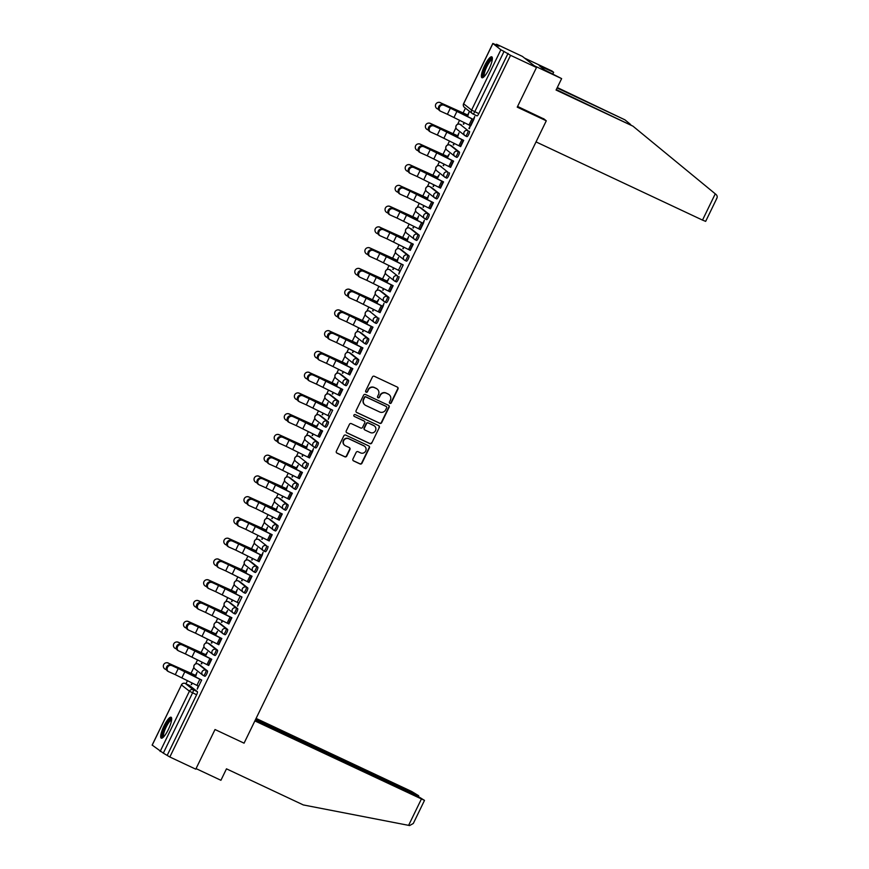 <?xml version="1.0" encoding="UTF-8"?>
<svg xmlns="http://www.w3.org/2000/svg" width="869" height="869" viewBox="0 0 869 869"><rect width="100%" height="100%" fill="white"/><g stroke="black" fill="none" stroke-linecap="round" stroke-linejoin="round"><path stroke-width="1.3" d="M389.92 403.368A1.021 0.988 128.2 0 0 391.256 402.879L397.991 388.997A1.456 1.412 128.2 0 0 397.35 387.096L374.333 376.288A1.456 1.412 128.2 0 0 372.421 376.983L365.686 390.865A1.021 0.988 128.2 0 0 366.131 392.201A1.021 0.988 128.2 0 0 367.478 391.702L368.347 389.909A4.649 4.519 128.2 0 1 374.463 387.65L376.386 388.552A4.649 4.519 128.2 0 1 378.449 394.656L377.581 396.449A1.021 0.988 128.2 0 0 378.026 397.785A1.021 0.988 128.2 0 0 379.362 397.285L380.242 395.493A4.649 4.519 128.2 0 1 386.357 393.233L388.28 394.135A4.649 4.519 128.2 0 1 390.344 400.24L389.464 402.032A1.021 0.988 128.2 0 0 389.92 403.368M389.605 403.129A1.021 0.988 128.2 0 0 390.974 402.651L397.72 388.78A1.456 1.412 128.2 0 0 397.47 387.15M365.816 391.962A1.021 0.988 128.2 0 0 367.196 391.484L368.347 389.909M377.711 397.546A1.021 0.988 128.2 0 0 379.09 397.068L380.242 395.493M197.958 663.927A2.965 0.695 115.2 0 1 198.002 663.938A2.965 0.695 115.2 0 1 198.034 663.959L205.996 670.238A2.965 0.695 115.2 0 1 205.301 673.269A2.965 0.695 115.2 0 1 203.444 675.571L204.845 676.223A2.965 0.695 -64.8 0 0 204.878 676.245A2.965 0.695 -64.8 0 0 206.735 673.942A2.965 0.695 -64.8 0 0 207.43 670.901L199.468 664.633A2.965 0.695 -64.8 0 0 199.435 664.611A2.965 0.695 -64.8 0 0 199.392 664.6M213.557 654.835L214.925 655.476A2.965 0.695 -64.8 0 0 214.958 655.498A2.965 0.695 -64.8 0 0 216.815 653.184A2.965 0.695 -64.8 0 0 217.511 650.153L209.538 643.875A2.965 0.695 -64.8 0 0 209.505 643.853A2.965 0.695 -64.8 0 0 209.472 643.842M223.637 634.077L225.006 634.718A2.965 0.695 -64.8 0 0 225.038 634.739A2.965 0.695 -64.8 0 0 226.896 632.426A2.965 0.695 -64.8 0 0 227.58 629.395L219.618 623.116A2.965 0.695 -64.8 0 0 219.585 623.106A2.965 0.695 -64.8 0 0 219.553 623.084M233.718 613.318L235.075 613.959A2.965 0.695 -64.8 0 0 235.108 613.981A2.965 0.695 -64.8 0 0 236.965 611.667A2.965 0.695 -64.8 0 0 237.661 608.637L229.698 602.369A2.965 0.695 -64.8 0 0 229.666 602.347A2.965 0.695 -64.8 0 0 229.633 602.336M243.798 592.571L245.156 593.212A2.965 0.695 -64.8 0 0 245.188 593.234A2.965 0.695 -64.8 0 0 247.046 590.92A2.965 0.695 -64.8 0 0 247.741 587.889L239.779 581.611A2.965 0.695 -64.8 0 0 239.746 581.589A2.965 0.695 -64.8 0 0 239.703 581.578M255.269 572.475L253.835 571.802A2.965 0.695 115.2 0 1 253.802 571.78A2.965 2.879 -51.8 0 1 253.259 571.444L245.297 565.176A2.965 2.879 -51.8 0 1 244.526 561.624A2.965 2.879 128.2 0 1 248.425 560.179L248.393 560.157A2.965 0.695 115.2 0 1 248.425 560.179L256.388 566.458A2.965 0.695 115.2 0 1 255.692 569.488A2.965 0.695 115.2 0 1 253.835 571.802L255.236 572.454A2.965 0.695 -64.8 0 0 255.269 572.475A2.965 0.695 -64.8 0 0 257.126 570.162A2.965 0.695 -64.8 0 0 257.821 567.131L249.859 560.853A2.965 0.695 -64.8 0 0 249.816 560.831A2.965 0.695 -64.8 0 0 249.783 560.82M259.929 540.105A2.965 0.695 -64.8 0 0 259.896 540.083A2.965 0.695 -64.8 0 0 259.864 540.073L258.462 539.41A2.965 0.695 115.2 0 1 258.495 539.432L266.468 545.699A2.965 0.695 115.2 0 1 265.773 548.73A2.965 0.695 115.2 0 1 263.915 551.044A2.965 0.695 115.2 0 1 263.883 551.022A2.965 2.879 -51.8 0 1 262.568 547.144A2.965 2.879 -51.8 0 1 266.468 545.699L258.495 539.432A2.965 2.879 128.2 0 0 254.606 540.866A2.965 2.879 -51.8 0 0 255.377 544.418L263.34 550.696A2.965 2.965 0 0 0 263.915 551.044L265.349 551.717A2.965 0.695 -64.8 0 0 267.207 549.404A2.965 0.695 -64.8 0 0 267.902 546.373M275.419 530.959L273.996 530.286A2.965 0.695 115.2 0 1 273.963 530.275A2.965 2.879 -51.8 0 1 273.42 529.938L265.447 523.659A2.965 2.879 -51.8 0 1 264.676 520.107A2.965 2.879 128.2 0 1 268.575 518.674L268.543 518.652A2.965 0.695 115.2 0 1 268.575 518.674L276.538 524.952A2.965 0.695 115.2 0 1 275.853 527.983A2.965 0.695 115.2 0 1 273.996 530.286L275.386 530.948A2.965 0.695 -64.8 0 0 275.419 530.959A2.965 0.695 -64.8 0 0 277.276 528.656A2.965 0.695 -64.8 0 0 277.971 525.626L270.009 519.347A2.965 0.695 -64.8 0 0 269.977 519.325A2.965 0.695 -64.8 0 0 269.944 519.314M284.109 509.549L285.466 510.19A2.965 0.695 -64.8 0 0 285.499 510.212A2.965 0.695 -64.8 0 0 287.357 507.898A2.965 0.695 -64.8 0 0 288.052 504.867L280.09 498.589A2.965 0.695 -64.8 0 0 280.057 498.567A2.965 0.695 -64.8 0 0 280.014 498.556M294.178 488.791L295.547 489.432A2.965 0.695 -64.8 0 0 295.579 489.453A2.965 0.695 -64.8 0 0 297.437 487.14A2.965 0.695 -64.8 0 0 298.132 484.109L290.17 477.841A2.965 0.695 -64.8 0 0 290.137 477.82A2.965 0.695 -64.8 0 0 290.094 477.809M300.239 457.083A2.965 0.695 -64.8 0 0 300.207 457.061A2.965 0.695 -64.8 0 0 300.174 457.051L298.773 456.388A2.965 0.695 115.2 0 1 298.806 456.41L306.779 462.688A2.965 0.695 115.2 0 1 306.084 465.719A2.965 0.695 115.2 0 1 304.226 468.022A2.965 0.695 115.2 0 1 304.193 468.011A2.965 2.879 -51.8 0 1 302.879 464.122A2.965 2.879 -51.8 0 1 306.779 462.688L298.806 456.41A2.965 2.879 128.2 0 0 294.917 457.844A2.965 2.879 -51.8 0 0 295.688 461.396L303.65 467.674A2.965 2.965 0 0 0 304.226 468.022L305.66 468.695A2.965 0.695 -64.8 0 0 307.517 466.392A2.965 0.695 -64.8 0 0 308.213 463.362M314.339 447.285L315.708 447.926A2.965 0.695 -64.8 0 0 315.74 447.948A2.965 0.695 -64.8 0 0 317.598 445.634A2.965 0.695 -64.8 0 0 318.282 442.603L310.32 436.325A2.965 0.695 -64.8 0 0 310.287 436.303A2.965 0.695 -64.8 0 0 310.255 436.292M324.419 426.527L325.777 427.168A2.965 0.695 -64.8 0 0 325.81 427.19A2.965 0.695 -64.8 0 0 327.667 424.876A2.965 0.695 -64.8 0 0 328.363 421.845L320.4 415.567A2.965 0.695 -64.8 0 0 320.368 415.556A2.965 0.695 -64.8 0 0 320.335 415.534M334.5 405.769L335.858 406.41A2.965 0.695 -64.8 0 0 335.89 406.431A2.965 0.695 -64.8 0 0 337.748 404.128A2.965 0.695 -64.8 0 0 338.443 401.098L330.481 394.819A2.965 0.695 -64.8 0 0 330.448 394.798A2.965 0.695 -64.8 0 0 330.405 394.787M345.971 385.684L344.537 385.01A2.965 0.695 115.2 0 1 344.504 384.989A2.965 2.879 -51.8 0 1 343.961 384.652L335.999 378.373A2.965 2.879 -51.8 0 1 335.228 374.821A2.965 2.879 128.2 0 1 339.127 373.388L339.095 373.366A2.965 0.695 115.2 0 1 339.095 373.366A2.965 0.695 115.2 0 1 339.127 373.388L347.089 379.666A2.965 0.695 115.2 0 1 346.394 382.697A2.965 0.695 115.2 0 1 344.537 385.01L345.938 385.662A2.965 0.695 -64.8 0 0 345.971 385.684A2.965 0.695 -64.8 0 0 347.828 383.37A2.965 0.695 -64.8 0 0 348.523 380.34L340.561 374.061A2.965 0.695 -64.8 0 0 340.529 374.039A2.965 0.695 -64.8 0 0 340.485 374.028M354.65 364.263L356.018 364.904A2.965 0.695 -64.8 0 0 356.051 364.926A2.965 0.695 -64.8 0 0 357.909 362.612A2.965 0.695 -64.8 0 0 358.604 359.581L350.631 353.303A2.965 0.695 -64.8 0 0 350.598 353.292A2.965 0.695 -64.8 0 0 350.565 353.27M364.73 343.505L366.088 344.146A2.965 0.695 -64.8 0 0 366.121 344.167A2.965 0.695 -64.8 0 0 367.978 341.865A2.965 0.695 -64.8 0 0 368.673 338.823L360.711 332.555A2.965 0.695 -64.8 0 0 360.678 332.534A2.965 0.695 -64.8 0 0 360.646 332.523M370.791 311.797A2.965 0.695 -64.8 0 0 370.759 311.775A2.965 0.695 -64.8 0 0 370.726 311.765L369.325 311.102A2.965 0.695 115.2 0 1 369.358 311.124L377.32 317.402A2.965 0.695 115.2 0 1 376.625 320.433A2.965 0.695 115.2 0 1 374.767 322.747A2.965 0.695 115.2 0 1 374.735 322.725A2.965 2.879 -51.8 0 1 373.42 318.836A2.965 2.879 -51.8 0 1 377.32 317.402L369.358 311.124A2.965 2.879 128.2 0 0 365.458 312.558A2.965 2.879 -51.8 0 0 366.229 316.11L374.191 322.388A2.965 2.965 0 0 0 374.767 322.747L376.201 323.42A2.965 0.695 -64.8 0 0 378.058 321.106A2.965 0.695 -64.8 0 0 378.754 318.076M380.872 291.039L379.438 290.365A2.965 0.695 115.2 0 1 379.438 290.365L387.4 296.644A2.965 0.695 115.2 0 1 386.705 299.675A2.965 0.695 115.2 0 1 384.848 301.988L386.249 302.64A2.965 0.695 -64.8 0 0 386.281 302.662A2.965 0.695 -64.8 0 0 388.139 300.348A2.965 0.695 -64.8 0 0 388.834 297.317L380.872 291.039A2.965 0.695 -64.8 0 0 380.839 291.017A2.965 0.695 -64.8 0 0 380.796 291.006M390.941 270.292A2.965 0.695 -64.8 0 0 390.909 270.27A2.965 0.695 -64.8 0 0 390.876 270.259L389.486 269.596A2.965 0.695 115.2 0 1 389.518 269.618L397.481 275.886A2.965 0.695 115.2 0 1 396.785 278.916A2.965 0.695 115.2 0 1 394.928 281.23A2.965 0.695 115.2 0 1 394.895 281.208A2.965 2.879 -51.8 0 1 393.581 277.33A2.965 2.879 -51.8 0 1 397.481 275.886L389.518 269.618A2.965 2.879 128.2 0 0 385.619 271.052A2.965 2.879 -51.8 0 0 386.39 274.604L394.352 280.883A2.965 2.965 0 0 0 394.928 281.23L396.362 281.904A2.965 0.695 -64.8 0 0 398.219 279.59A2.965 0.695 -64.8 0 0 398.914 276.559M405.041 260.494L406.41 261.135A2.965 0.695 -64.8 0 0 406.442 261.145A2.965 0.695 -64.8 0 0 408.3 258.843A2.965 0.695 -64.8 0 0 408.984 255.812L401.022 249.533A2.965 0.695 -64.8 0 0 400.989 249.512A2.965 0.695 -64.8 0 0 400.957 249.501M415.121 239.735L416.479 240.376A2.965 0.695 -64.8 0 0 416.512 240.398A2.965 0.695 -64.8 0 0 418.369 238.084A2.965 0.695 -64.8 0 0 419.064 235.054L411.102 228.775A2.965 0.695 -64.8 0 0 411.07 228.753A2.965 0.695 -64.8 0 0 411.037 228.743M425.202 218.977L426.56 219.618A2.965 0.695 -64.8 0 0 426.592 219.64A2.965 0.695 -64.8 0 0 428.45 217.326A2.965 0.695 -64.8 0 0 429.145 214.295L421.183 208.028A2.965 0.695 -64.8 0 0 421.15 208.006A2.965 0.695 -64.8 0 0 421.107 207.995M435.271 198.23L436.64 198.871A2.965 0.695 -64.8 0 0 436.672 198.882A2.965 0.695 -64.8 0 0 438.53 196.579A2.965 0.695 -64.8 0 0 439.225 193.548L431.263 187.269A2.965 0.695 -64.8 0 0 431.23 187.248A2.965 0.695 -64.8 0 0 431.187 187.237M441.333 166.511A2.965 0.695 -64.8 0 0 441.3 166.49A2.965 0.695 -64.8 0 0 441.267 166.479L439.866 165.816A2.965 0.695 115.2 0 1 439.899 165.838L447.872 172.116A2.965 0.695 115.2 0 1 447.177 175.147A2.965 0.695 115.2 0 1 445.319 177.461A2.965 0.695 115.2 0 1 445.286 177.439A2.965 2.879 -51.8 0 1 443.972 173.55A2.965 2.879 -51.8 0 1 447.872 172.116L439.899 165.838A2.965 2.879 128.2 0 0 436.01 167.282A2.965 2.879 -51.8 0 0 436.781 170.824L444.743 177.102A2.965 2.965 0 0 0 445.319 177.461L446.753 178.134A2.965 0.695 -64.8 0 0 448.61 175.82A2.965 0.695 -64.8 0 0 449.306 172.79M451.38 145.742L449.946 145.069A2.965 0.695 115.2 0 1 449.979 145.09L457.941 151.358A2.965 0.695 115.2 0 1 457.257 154.389A2.965 0.695 115.2 0 1 455.399 156.702L456.79 157.354A2.965 0.695 -64.8 0 0 456.822 157.376A2.965 0.695 -64.8 0 0 458.68 155.062A2.965 0.695 -64.8 0 0 459.375 152.032L451.413 145.764A2.965 0.695 -64.8 0 0 451.38 145.742A2.965 0.695 -64.8 0 0 451.348 145.731M461.493 125.006A2.965 0.695 -64.8 0 0 461.461 124.984A2.965 0.695 -64.8 0 0 461.428 124.973L460.027 124.31A2.965 0.695 115.2 0 1 460.059 124.332L468.022 130.611A2.965 0.695 115.2 0 1 467.326 133.641A2.965 0.695 115.2 0 1 465.469 135.944A2.965 0.695 115.2 0 1 465.436 135.922A2.965 2.879 -51.8 0 1 464.122 132.045A2.965 2.879 -51.8 0 1 468.022 130.611L460.059 124.332A2.965 2.879 128.2 0 0 456.16 125.766A2.965 2.879 -51.8 0 0 456.931 129.318L464.904 135.597A2.965 2.965 0 0 0 465.469 135.944L466.903 136.618A2.965 0.695 -64.8 0 0 468.76 134.315A2.965 0.695 -64.8 0 0 469.456 131.284M489.062 69.009A11.558 2.726 -64.8 0 0 491.778 56.822A11.558 2.726 -64.8 0 0 484.674 65.555A11.558 2.726 -64.8 0 0 481.958 77.732A11.558 2.726 -64.8 0 0 489.062 69.009M168.38 729.439A11.558 2.726 -64.8 0 0 171.095 717.251A11.558 2.726 -64.8 0 0 163.98 725.984A11.558 2.726 -64.8 0 0 161.265 738.172A11.558 2.726 -64.8 0 0 168.38 729.439M352.933 459.006A1.456 1.412 128.2 0 0 353.574 460.918L360.038 463.948A1.456 1.412 128.2 0 0 361.949 463.242L369.434 447.828A1.456 1.412 128.2 0 0 368.782 445.927L345.764 435.119A1.456 1.412 128.2 0 0 343.852 435.814L336.368 451.228A1.456 1.412 128.2 0 0 337.02 453.14L344.819 456.801A1.456 1.412 128.2 0 0 346.731 456.095L349.935 449.501A1.456 1.412 128.2 0 0 349.284 447.589L345.417 445.775A3.889 3.769 128.2 0 1 343.907 440.301A3.889 3.769 128.2 0 1 348.817 438.791L363.97 445.906A3.889 3.769 128.2 0 1 365.48 451.38A3.889 3.769 128.2 0 1 360.57 452.89L358.05 451.706A1.456 1.412 128.2 0 0 356.138 452.412L352.933 459.006M492.897 43.515L463.633 103.791L471.595 110.07L500.859 49.794L492.842 43.45L498.98 46.198L496.492 44.232L522.41 56.409L536.488 67.5L517.24 107.148L546.286 120.791L244.07 743.169L215.023 729.525L195.775 769.174L169.846 756.997L510.559 55.323L504.031 51.467L474.767 111.732A2.965 0.695 115.2 0 1 472.942 113.969A2.965 0.695 115.2 0 1 472.91 113.948A2.965 2.879 128.2 0 1 472.367 113.611A2.965 2.965 0 0 0 472.942 113.969L476.983 115.87A2.965 0.695 115.2 0 1 476.951 115.849L472.986 113.98M536.488 67.5L510.559 55.323M379.753 423.333A1.456 1.412 128.2 0 0 381.665 422.627L389.149 407.213A1.456 1.412 128.2 0 0 388.508 405.312L365.491 394.504A1.456 1.412 128.2 0 0 363.579 395.21L356.094 410.613A1.456 1.412 128.2 0 0 356.735 412.525L379.471 423.105A1.456 1.412 128.2 0 0 381.382 422.41L388.867 406.996A1.456 1.412 128.2 0 0 388.628 405.378M379.286 427.526L371.813 442.929A1.456 1.412 128.2 0 1 369.89 443.635L346.883 432.827A1.456 1.412 128.2 0 1 346.231 430.926L349.436 424.333A1.456 1.412 128.2 0 1 351.348 423.627L360.678 428.004A1.456 1.412 128.2 0 0 362.601 427.298L364.719 422.931A1.456 1.412 128.2 0 0 364.078 421.02L354.356 416.457A1.021 0.988 128.2 0 1 353.965 415.024A1.021 0.988 128.2 0 1 355.247 414.622L378.645 425.614A1.456 1.412 128.2 0 1 379.286 427.526L371.813 442.929M185.271 683.458A2.965 0.695 115.2 0 1 185.314 683.469L189.355 685.369A2.965 0.695 115.2 0 1 189.355 685.369A2.965 0.695 115.2 0 1 189.388 685.38L197.35 691.659L193.309 689.769A2.965 0.695 115.2 0 1 192.581 692.865L163.318 753.141L152.216 745.124M496.492 44.232L496.177 44.884M465.447 108.158L463.101 113.003M459.582 120.248L457.637 124.256M455.921 127.797L453.021 133.761M449.501 140.995L447.557 145.014M445.84 148.545L442.94 154.519M439.421 161.753L437.476 165.762M435.76 169.303L432.86 175.266M429.351 182.512L427.396 186.52M425.68 190.061L422.779 196.025M419.271 203.259L417.326 207.278M415.599 210.809L412.71 216.783M409.19 224.017L407.246 228.026M405.53 231.567L402.629 237.53M399.11 244.776L397.166 248.784M395.449 252.325L392.549 258.289M389.03 265.534L387.085 269.542M385.369 273.072L382.469 279.047M378.96 286.281L377.005 290.289M375.289 293.831L372.399 299.805M368.88 307.039L366.935 311.048M365.208 314.589L362.319 320.552M358.799 327.798L356.855 331.806M355.139 335.347L352.238 341.311M348.719 348.545L346.774 352.553M345.058 356.094L342.158 362.069M338.649 369.303L336.694 373.312M334.978 376.853L332.077 382.816M328.569 390.062L326.625 394.07M324.897 397.611L322.008 403.574M318.488 410.809L316.544 414.828M314.828 418.358L311.928 424.333M308.408 431.567L306.464 435.575M304.747 439.117L301.847 445.08M298.328 452.325L296.383 456.334M294.667 459.875L291.767 465.838M288.258 473.073L286.303 477.092M284.587 480.622L281.686 486.597M278.178 493.831L276.233 497.839M274.506 501.38L271.617 507.344M268.097 514.589L266.153 518.597M264.437 522.139L261.536 528.102M258.017 535.347L256.073 539.356M254.356 542.886L251.456 548.86M247.947 556.095L245.992 560.103M244.276 563.644L241.376 569.619M237.867 576.853L235.923 580.861M234.195 584.402L231.306 590.366M227.787 597.611L225.842 601.62M224.126 605.161L221.226 611.124M217.706 618.359L215.762 622.367M214.046 625.908L211.145 631.882M207.626 639.117L205.681 643.125M203.965 646.666L201.065 652.63M197.556 659.875L195.601 663.883M193.885 667.425L190.984 673.388M187.476 680.623L185.955 683.762M169.846 756.997L163.318 753.141M500.859 49.794L504.031 51.467M464.035 122.496L463.764 124.256M463.286 124.028L464.502 122.735M470.292 125.636L469.39 128.688M468.923 128.46L474.735 116.489L473.779 119.65M460.212 146.394L463.231 140.181M430.231 123.452A3.411 3.4 -104.1 0 0 427.906 123.213L428.069 123.17A3.411 3.4 75.9 0 1 430.383 123.409L437.976 127.243A11.112 0.587 25.9 0 0 445.591 130.763L457.996 136.042L457.409 137.259L459.028 132.805L457.605 135.738M453.955 143.244L453.683 145.004M453.216 144.786L454.422 143.483M450.131 167.141L453.151 160.928M447.361 158.028L449.371 153.9L447.524 156.496M443.874 164.002L443.614 165.762M443.136 165.534L444.341 164.241M440.062 187.9L443.071 181.686M437.292 178.775L439.29 174.647L437.444 177.254M433.805 184.76L433.533 186.52M433.055 186.292L434.272 184.999M429.981 208.658L432.99 202.444M427.211 199.533L428.786 195.069L427.363 198.013L399.99 185.716A3.411 3.4 -104.1 0 0 395.123 188.421A3.411 3.4 -104.1 0 0 397.024 191.832L398.132 192.386M423.724 205.518L423.453 207.267M422.975 207.05L424.191 205.747M419.901 229.416L424.344 220.259L423.388 223.42M389.909 206.474A3.411 3.4 -104.1 0 0 387.596 206.225L387.748 206.192A3.411 3.4 75.9 0 1 390.072 206.431L397.665 210.265A11.112 0.587 25.9 0 0 405.28 213.785L417.685 219.064L417.098 220.27L418.717 215.827L417.294 218.76M413.644 226.266L413.372 228.026M412.894 227.797L414.111 226.505M409.82 250.163L412.84 243.95M407.05 241.039L408.636 236.585L407.213 239.518L379.84 227.222A3.411 3.4 -104.1 0 0 374.973 229.927A3.411 3.4 -104.1 0 0 376.864 233.348L377.972 233.891M403.564 247.024L403.292 248.784M402.825 248.556L404.031 247.263M399.74 270.922L398.795 274.083L403.238 264.926M369.759 247.98A3.411 3.4 -104.1 0 0 367.446 247.741L367.598 247.698A3.411 3.4 75.9 0 1 369.912 247.947L377.504 251.782A11.112 0.587 25.9 0 0 385.119 255.29L397.535 260.581L396.948 261.786L398.556 257.343L397.133 260.276M393.483 267.782L393.222 269.531M392.745 269.314L393.961 268.01M389.67 291.68L392.679 285.466M386.901 282.555L388.899 278.428L387.053 281.024M383.414 288.53L383.142 290.289M382.664 290.072L383.881 288.769M379.59 312.427L384.033 303.281L383.077 306.442M376.82 303.314L378.819 299.186L376.972 301.782M373.333 309.288L373.062 311.048M372.584 310.82L373.8 309.527M369.51 333.185L372.529 326.972M366.74 324.061L368.749 319.933L366.903 322.54M363.253 330.046L362.981 331.795M362.514 331.578L363.72 330.274M359.429 353.944L362.449 347.73M356.659 344.819L358.245 340.355L356.822 343.288L329.449 331.002A3.411 3.4 -104.1 0 0 324.582 333.707A3.411 3.4 -104.1 0 0 326.472 337.118L327.58 337.661M353.172 350.794L352.901 352.553M352.434 352.336L353.64 351.033M349.349 374.691L352.369 368.478M319.368 351.76A3.411 3.4 -104.1 0 0 317.055 351.51L317.207 351.478A3.411 3.4 75.9 0 1 319.52 351.717L327.113 355.551A11.112 0.587 25.9 0 0 334.728 359.071L347.144 364.35L346.557 365.556L348.165 361.113L346.742 364.046M343.103 371.552L342.831 373.312M342.353 373.083L343.57 371.791M339.279 395.449L342.288 389.236M336.509 386.325L338.084 381.871L336.661 384.804L309.288 372.508A3.411 3.4 -104.1 0 0 304.422 375.212A3.411 3.4 -104.1 0 0 306.322 378.634L307.43 379.177M333.023 392.31L332.751 394.07M332.273 393.842L333.49 392.549M329.199 416.208L328.243 419.369L332.686 410.211M299.208 393.266A3.411 3.4 -104.1 0 0 296.894 393.027L297.046 392.984A3.411 3.4 75.9 0 1 299.37 393.222L306.963 397.057A11.112 0.587 25.9 0 0 314.578 400.576L326.983 405.856L326.396 407.072L328.015 402.619L326.581 405.551M322.942 413.057L322.671 414.817M322.193 414.6L323.409 413.296M319.119 436.955L322.138 430.742M316.349 427.841L318.358 423.714L316.512 426.31M312.862 433.816L312.59 435.575M312.123 435.347L313.329 434.055M309.038 457.713L313.481 448.567L312.536 451.728M279.058 434.772A3.411 3.4 -104.1 0 0 276.744 434.533L276.896 434.489A3.411 3.4 75.9 0 1 279.21 434.739L286.803 438.573A11.112 0.587 25.9 0 0 294.417 442.082L306.833 447.372L306.246 448.578L307.854 444.135L306.431 447.068M302.781 454.574L302.521 456.334M302.043 456.106L303.259 454.813M298.969 478.471L301.977 472.258M296.199 469.347L298.197 465.219L296.351 467.826M292.712 475.321L292.44 477.081M291.962 476.864L293.179 475.56M288.888 499.219L291.908 493.016M286.118 490.105L287.704 485.641L286.27 488.574L258.897 476.288A3.411 3.4 -104.1 0 0 254.041 478.993A3.411 3.4 -104.1 0 0 255.931 482.404L257.039 482.947M282.631 496.08L282.36 497.839M281.882 497.611L283.098 496.318M278.808 519.977L281.828 513.764M248.827 497.035A3.411 3.4 -104.1 0 0 246.503 496.796L246.655 496.753A3.411 3.4 75.9 0 1 248.979 497.003L256.572 500.837A11.112 0.587 25.9 0 0 264.187 504.346L276.592 509.636L276.005 510.842L277.624 506.399L276.201 509.332M272.551 516.838L272.279 518.597M271.801 518.369L273.018 517.077M268.727 540.735L271.747 534.522M265.957 531.611L267.543 527.146L266.12 530.09L238.747 517.794A3.411 3.4 -104.1 0 0 233.88 520.498A3.411 3.4 -104.1 0 0 235.771 523.92L236.879 524.463M262.471 537.596L262.199 539.345M261.732 539.128L262.938 537.824M258.647 561.493L263.09 552.336L262.145 555.497M228.666 538.552A3.411 3.4 -104.1 0 0 226.353 538.302L226.505 538.269A3.411 3.4 75.9 0 1 228.819 538.508L236.411 542.343A11.112 0.587 25.9 0 0 244.026 545.862L256.442 551.142L255.855 552.347L257.463 547.904L256.04 550.837M252.39 558.343L252.129 560.103M251.652 559.875L252.868 558.582M248.577 582.241L251.586 576.028M245.808 573.116L247.383 568.663L245.96 571.596L218.586 559.299A3.411 3.4 -104.1 0 0 213.72 562.004A3.411 3.4 -104.1 0 0 215.621 565.426L216.729 565.969M242.321 579.102L242.049 580.861M241.571 580.633L242.788 579.341M238.497 602.999L237.541 606.16L241.984 597.014M208.506 580.058A3.411 3.4 -104.1 0 0 206.192 579.819L206.344 579.775A3.411 3.4 75.9 0 1 208.669 580.025L216.262 583.859A11.112 0.587 25.9 0 0 223.876 587.368L236.281 592.658L235.695 593.864L237.313 589.421L235.879 592.354M232.24 599.86L231.969 601.609M231.491 601.391L232.707 600.088M228.417 623.757L231.436 617.544M225.647 614.633L227.656 610.505L225.81 613.101M222.16 620.607L221.888 622.367M221.421 622.15L222.627 620.846M218.336 644.505L221.356 638.291M215.566 635.391L217.576 631.263L215.729 633.859M212.079 641.365L211.819 643.125M211.341 642.897L212.557 641.604M208.267 665.263L211.276 659.05M205.497 656.138L207.495 652.011L205.649 654.618M202.01 662.124L201.738 663.873M201.26 663.655L202.477 662.363M198.186 686.021L197.23 689.182L201.673 680.025M195.416 676.897L196.991 672.432L195.568 675.365L168.195 663.08A3.411 3.4 -104.1 0 0 163.339 665.784A3.411 3.4 -104.1 0 0 165.229 669.195L166.337 669.738M546.286 120.791L543.559 118.64M467.522 116.511L469.108 112.058L467.674 114.99L440.301 102.694A3.411 3.4 -104.1 0 0 435.445 105.399A3.411 3.4 -104.1 0 0 437.335 108.821L438.443 109.364M191.93 682.871L191.658 684.631M191.18 684.414L192.397 683.11M263.948 551.055L265.317 551.696A2.965 0.695 -64.8 0 0 265.349 551.717M304.259 468.043L305.627 468.673A2.965 0.695 -64.8 0 0 305.66 468.695M374.811 322.757L376.168 323.398A2.965 0.695 -64.8 0 0 376.201 323.42M394.961 281.241L396.329 281.882A2.965 0.695 -64.8 0 0 396.362 281.904M445.352 177.472L446.72 178.112A2.965 0.695 -64.8 0 0 446.753 178.134M465.512 135.955L466.87 136.596A2.965 0.695 -64.8 0 0 466.903 136.618M167.359 755.031L196.622 694.765A2.965 0.695 -64.8 0 0 197.35 691.659M508.072 53.357L478.808 113.633A2.965 0.695 115.2 0 1 476.983 115.87M388.986 394.559A4.649 4.519 128.2 0 0 387.998 393.918L388.28 394.135M379.959 395.276A4.649 4.519 128.2 0 1 386.075 393.016L387.998 393.918M377.092 388.964A4.649 4.519 128.2 0 0 376.103 388.334L376.386 388.552M368.065 389.681A4.649 4.519 128.2 0 1 374.191 387.433L376.103 388.334M356.344 412.243A1.456 1.412 128.2 0 0 356.453 412.297L379.471 423.105M386.662 407.811A1.021 0.988 128.2 0 0 386.216 406.475L366.012 396.992A1.021 0.988 128.2 0 0 364.665 397.481L363.753 399.382A4.649 4.519 128.2 0 0 365.816 405.475L379.623 411.96A4.649 4.519 128.2 0 0 385.738 409.712L386.662 407.811M364.828 404.835A4.649 4.519 128.2 0 1 363.47 399.153L364.383 397.263A1.021 0.988 128.2 0 1 365.73 396.764L385.934 406.257M346.481 432.545A1.456 1.412 128.2 0 0 346.601 432.61L369.618 443.418A1.456 1.412 128.2 0 0 371.53 442.712M364.198 421.085A1.456 1.412 128.2 0 0 363.796 420.802L354.356 416.457M370.368 432.556A3.889 3.769 128.2 0 0 374.474 426.006A3.889 3.769 128.2 0 0 373.757 425.571L368.423 423.062A1.456 1.412 128.2 0 0 366.512 423.768L364.383 428.145A1.456 1.412 128.2 0 0 365.034 430.046L370.368 432.556M374.333 425.897A3.889 3.769 128.2 0 0 373.485 425.343L373.757 425.571M364.632 429.764A1.456 1.412 128.2 0 1 364.1 427.917L366.229 423.551A1.456 1.412 128.2 0 1 368.141 422.845L373.485 425.343M379.003 427.298A1.456 1.412 128.2 0 0 378.765 425.68M364.535 446.242A3.889 3.769 128.2 0 0 363.687 445.688L363.97 445.906M344.569 445.221A3.889 3.769 128.2 0 1 348.534 438.563L363.687 445.688M336.618 452.847A1.456 1.412 128.2 0 0 336.737 452.912L344.537 456.573A1.456 1.412 128.2 0 0 346.449 455.877L349.653 449.273A1.456 1.412 128.2 0 0 349.403 447.654M353.172 460.624A1.456 1.412 128.2 0 0 353.292 460.689L359.755 463.72A1.456 1.412 128.2 0 0 361.667 463.014L369.151 447.611A1.456 1.412 128.2 0 0 368.901 445.993M437.987 102.455L438.139 102.412A3.411 3.4 75.9 0 1 440.464 102.661M440.301 102.694L448.056 106.496A11.112 0.587 25.9 0 0 455.671 110.005L468.109 115.305M443.592 105.127A3.411 2.922 121 0 0 440.616 111.243L447.394 114.273L450.359 108.158L442.734 104.617L449.512 107.637A11.112 0.587 -154.1 0 1 457.496 111.449L473.344 119.433M439.768 110.732A3.411 2.922 -59 0 1 442.734 104.617M473.735 119.737L450.359 108.158M470.77 125.864L447.394 114.273M427.906 123.213A3.411 3.4 -104.1 0 0 427.255 129.568L428.363 130.111M458.072 135.966L430.383 123.409M417.837 143.961L417.989 143.928A3.411 3.4 75.9 0 1 420.303 144.167L420.151 144.211A3.411 3.4 -104.1 0 0 415.284 146.915A3.411 3.4 -104.1 0 0 417.174 150.326L418.282 150.869M420.151 144.211L427.896 148.002A11.112 0.587 25.9 0 0 435.51 151.521L447.948 156.811M448.002 156.724L420.303 144.167M716.871 198.273L705.661 221.367L702.51 220.096L715.263 193.83L716.056 194.493C717.479 195.862 717.577 197.404 716.328 199.11M556.29 89.616L632.936 126.146L556.073 90.05L561.635 78.612L534.272 65.762L524.626 58.147L551.978 70.997L553.64 72.312L539.236 65.686L544.667 69.965L561.635 78.612M715.263 193.83L632.936 126.146M552.847 73.952L553.64 72.312M557.29 87.552L624.941 119.846L557.083 87.975M630.666 124.549L624.941 119.846M536.032 141.908L702.51 220.096M517.576 106.442L544.081 119.053M542.712 68.423L543.147 67.521M254.878 720.912L424.506 800.382L417.533 796.091L255.367 719.923M424.506 800.382L413.296 823.475L409.625 825.55L303.335 804.944L226.472 768.837L220.922 780.286L196.046 768.598M415.284 795.026L415.534 794.516L418.597 795.678L411.7 791.496L256.094 718.413M415.534 794.516L255.616 719.402M483.892 76.874A9.993 2.357 115.2 0 1 483.555 76.754A9.993 2.357 115.2 0 1 486.01 66.272A9.993 2.357 115.2 0 1 492.267 58.788A9.993 2.357 115.2 0 1 492.354 58.864M492.212 57.354A11.482 2.705 -64.8 0 0 485.456 66.62A11.482 2.705 -64.8 0 0 482.643 77.732M492.278 59.646A9.255 2.183 -64.8 0 0 486.586 67.141A9.255 2.183 -64.8 0 0 484.446 76.309M163.209 737.303A9.993 2.357 115.2 0 1 162.861 737.184A9.993 2.357 115.2 0 1 165.327 726.701A9.993 2.357 115.2 0 1 171.584 719.217A9.993 2.357 115.2 0 1 171.66 719.293M171.519 717.783A11.482 2.705 -64.8 0 0 164.773 727.049A11.482 2.705 -64.8 0 0 161.96 738.161M171.584 720.075A9.255 2.183 -64.8 0 0 165.892 727.581A9.255 2.183 -64.8 0 0 163.752 736.749M433.512 125.886A3.411 2.922 121 0 0 430.546 132.001L437.313 135.032L440.29 128.905L432.664 125.375L439.432 128.395A11.112 0.587 -154.1 0 1 447.426 132.207L463.709 140.398M429.688 131.491A3.411 2.922 -59 0 1 432.664 125.375M463.655 140.496L440.29 128.905M463.622 140.485L460.657 146.6L437.313 135.032M423.431 146.633A3.411 2.922 121 0 0 420.466 152.759L427.233 155.779L430.209 149.664L422.584 146.122L429.351 149.153A11.112 0.587 -154.1 0 1 437.346 152.966L453.629 161.156M419.608 152.249A3.411 2.922 -59 0 1 422.584 146.122M450.609 167.369L453.553 161.232L430.209 149.664M450.577 167.359L427.233 155.779M407.757 164.719L407.909 164.675A3.411 3.4 75.9 0 1 410.222 164.925L410.07 164.958A3.411 3.4 -104.1 0 0 405.204 167.663A3.411 3.4 -104.1 0 0 407.094 171.084L408.213 171.627M410.07 164.958L417.815 168.76A11.112 0.587 25.9 0 0 425.43 172.268L437.878 177.569L437.259 178.764M437.922 177.472L410.222 164.925M397.676 185.477L397.828 185.434A3.411 3.4 75.9 0 1 400.142 185.684M399.99 185.716L407.746 189.507A11.112 0.587 25.9 0 0 415.349 193.027L427.798 198.328M387.596 206.225A3.411 3.4 -104.1 0 0 386.944 212.59L388.052 213.133M417.761 218.988L390.072 206.431M413.362 167.391A3.411 2.922 121 0 0 410.385 173.507L417.163 176.537L420.129 170.422L412.503 166.881L419.282 169.911A11.112 0.587 -154.1 0 1 427.266 173.713L443.548 181.914M409.538 172.996A3.411 2.922 -59 0 1 412.503 166.881M443.505 182.001L420.129 170.422M440.529 188.128L417.163 176.537M403.281 188.149A3.411 2.922 121 0 0 400.305 194.265L407.083 197.296L410.049 191.169L402.423 187.639L409.201 190.659A11.112 0.587 -154.1 0 1 417.185 194.471L433.468 202.662M399.458 193.754A3.411 2.922 -59 0 1 402.423 187.639M407.083 197.296L430.427 208.864L433.392 202.749L410.049 191.169M393.201 208.897A3.411 2.922 121 0 0 390.224 215.023L397.003 218.043L399.979 211.927L392.353 208.386L399.121 211.417A11.112 0.587 -154.1 0 1 407.116 215.23L422.953 223.214M389.377 214.513A3.411 2.922 -59 0 1 392.353 208.386M423.344 223.518L399.979 211.927M420.379 229.633L397.003 218.043M377.515 226.983L377.678 226.939A3.411 3.4 75.9 0 1 379.992 227.189M379.84 227.222L387.585 231.024A11.112 0.587 25.9 0 0 395.199 234.532L407.637 239.833L407.018 241.028M383.12 229.655A3.411 2.922 121 0 0 380.155 235.781L386.922 238.801L389.899 232.686L382.273 229.144L389.04 232.175A11.112 0.587 -154.1 0 1 397.035 235.988L413.318 244.178M379.297 235.26A3.411 2.922 -59 0 1 382.273 229.144M413.264 244.276L389.899 232.686M413.242 244.254L410.266 250.381L386.922 238.801M367.446 247.741A3.411 3.4 -104.1 0 0 366.783 254.106L367.902 254.65M397.611 260.494L369.912 247.947M373.051 250.413A3.411 2.922 121 0 0 370.075 256.529L376.842 259.559L379.818 253.433L372.193 249.903L378.971 252.922A11.112 0.587 -154.1 0 1 386.955 256.735L402.792 264.719M369.216 256.018A3.411 2.922 -59 0 1 372.193 249.903M403.194 265.023L379.818 253.433M400.218 271.15L376.842 259.559M357.365 268.488L357.517 268.456A3.411 3.4 75.9 0 1 359.831 268.695L359.679 268.738A3.411 3.4 -104.1 0 0 354.813 271.443A3.411 3.4 -104.1 0 0 356.714 274.854L357.822 275.397M359.679 268.738L367.435 272.529A11.112 0.587 25.9 0 0 375.039 276.049L387.455 281.328L386.868 282.534M387.531 281.252L359.831 268.695M362.97 271.171A3.411 2.922 121 0 0 359.994 277.287L366.772 280.307L369.738 274.191L362.112 270.65L368.891 273.681A11.112 0.587 -154.1 0 1 376.874 277.493L393.157 285.684M359.147 276.776A3.411 2.922 -59 0 1 362.112 270.65M393.114 285.782L369.738 274.191M393.081 285.771L390.105 291.886L366.772 280.307M347.285 289.247L347.437 289.214A3.411 3.4 75.9 0 1 349.762 289.453L349.599 289.496A3.411 3.4 -104.1 0 0 344.743 292.19A3.411 3.4 -104.1 0 0 346.633 295.612L347.741 296.155M349.599 289.496L357.355 293.287A11.112 0.587 25.9 0 0 364.969 296.807L377.407 302.097M377.45 302.01L349.762 289.453M352.89 291.919A3.411 2.922 121 0 0 349.914 298.045L356.692 301.065L359.657 294.949L352.032 291.408L358.81 294.439A11.112 0.587 -154.1 0 1 366.794 298.252L382.632 306.236M349.066 297.535A3.411 2.922 -59 0 1 352.032 291.408M380.068 312.655L383.001 306.518L359.657 294.949M380.035 312.644L356.692 301.065M337.205 310.005L337.368 309.961A3.411 3.4 75.9 0 1 339.681 310.211L339.529 310.244A3.411 3.4 -104.1 0 0 334.663 312.949A3.411 3.4 -104.1 0 0 336.553 316.37L337.661 316.913M339.529 310.244L347.274 314.046A11.112 0.587 25.9 0 0 354.889 317.554L367.326 322.855L366.707 324.05M367.37 322.757L339.681 310.211M342.81 312.677A3.411 2.922 121 0 0 339.844 318.793L346.612 321.823L349.588 315.697L341.962 312.167L348.73 315.186A11.112 0.587 -154.1 0 1 356.724 318.999L373.007 327.2M338.986 318.282A3.411 2.922 -59 0 1 341.962 312.167M372.953 327.287L349.588 315.697M369.988 333.414L346.612 321.823M327.135 330.752L327.287 330.72A3.411 3.4 75.9 0 1 329.601 330.959M329.449 331.002L337.194 334.793A11.112 0.587 25.9 0 0 344.808 338.313L357.246 343.613M332.729 333.435A3.411 2.922 121 0 0 329.764 339.551L336.531 342.582L339.507 336.455L331.882 332.914L338.649 335.945A11.112 0.587 -154.1 0 1 346.644 339.757L362.927 347.948M328.906 339.04A3.411 2.922 -59 0 1 331.882 332.914M359.907 354.161L362.851 348.034L339.507 336.455M359.875 354.15L336.531 342.582M317.055 351.51A3.411 3.4 -104.1 0 0 316.392 357.876L317.511 358.419M347.22 364.274L319.52 351.717M322.66 354.183A3.411 2.922 121 0 0 319.683 360.309L326.462 363.329L329.427 357.213L321.802 353.672L328.58 356.703A11.112 0.587 -154.1 0 1 336.564 360.516L352.847 368.706M318.836 359.799A3.411 2.922 -59 0 1 321.802 353.672M352.803 368.804L329.427 357.213M349.827 374.919L326.462 363.329M306.974 372.269L307.126 372.225A3.411 3.4 75.9 0 1 309.44 372.475M309.288 372.508L317.044 376.31A11.112 0.587 25.9 0 0 324.648 379.818L337.096 385.119M312.579 374.941A3.411 2.922 121 0 0 309.603 381.056L316.381 384.087L319.347 377.972L311.721 374.43L318.499 377.45A11.112 0.587 -154.1 0 1 326.483 381.263L342.766 389.464M308.756 380.546A3.411 2.922 -59 0 1 311.721 374.43M316.381 384.087L339.714 395.656L342.69 389.54L319.347 377.972M296.894 393.027A3.411 3.4 -104.1 0 0 296.242 399.382L297.35 399.925M327.059 405.78L299.37 393.222M302.499 395.699A3.411 2.922 121 0 0 299.523 401.815L306.301 404.845L309.277 398.719L301.652 395.189L308.419 398.208A11.112 0.587 -154.1 0 1 316.414 402.021L332.251 410.005M298.675 401.304A3.411 2.922 -59 0 1 301.652 395.189M332.642 410.309L309.277 398.719M329.677 416.425L306.301 404.845M286.813 413.774L286.976 413.742A3.411 3.4 75.9 0 1 289.29 413.981L289.138 414.024A3.411 3.4 -104.1 0 0 284.272 416.729A3.411 3.4 -104.1 0 0 286.162 420.14L287.27 420.683M289.138 414.024L296.883 417.815A11.112 0.587 25.9 0 0 304.498 421.335L316.935 426.625L316.316 427.82M316.979 426.538L289.29 413.981M292.418 416.447A3.411 2.922 121 0 0 289.453 422.573L296.22 425.593L299.197 419.477L291.571 415.936L298.339 418.967A11.112 0.587 -154.1 0 1 306.333 422.779L322.616 430.97M288.595 422.062A3.411 2.922 -59 0 1 291.571 415.936M322.562 431.067L299.197 419.477M322.529 431.046L319.564 437.172L296.22 425.593M276.744 434.533A3.411 3.4 -104.1 0 0 276.081 440.898L277.189 441.441M306.909 447.285L279.21 434.739M282.338 437.205A3.411 2.922 121 0 0 279.373 443.32L286.14 446.351L289.116 440.235L281.491 436.694L288.258 439.714A11.112 0.587 -154.1 0 1 296.253 443.527L312.09 451.522M278.514 442.81A3.411 2.922 -59 0 1 281.491 436.694M312.492 451.815L289.116 440.235M309.516 457.941L286.14 446.351M266.664 455.291L266.816 455.247A3.411 3.4 75.9 0 1 269.129 455.486L268.977 455.53A3.411 3.4 -104.1 0 0 264.111 458.235A3.411 3.4 -104.1 0 0 266.001 461.645L267.12 462.199M268.977 455.53L276.733 459.321A11.112 0.587 25.9 0 0 284.337 462.84L296.753 468.119L296.166 469.336M296.829 468.043L269.129 455.486M272.269 457.963A3.411 2.922 121 0 0 269.292 464.079L276.07 467.109L279.036 460.983L271.41 457.452L278.189 460.472A11.112 0.587 -154.1 0 1 286.173 464.285L302.455 472.475M268.445 463.568A3.411 2.922 -59 0 1 271.41 457.452M302.412 472.573L279.036 460.983M299.436 478.7L276.07 467.109M256.583 476.038L256.735 476.006A3.411 3.4 75.9 0 1 259.049 476.245M258.897 476.288L266.653 480.079A11.112 0.587 25.9 0 0 274.256 483.598L286.705 488.899M262.188 478.71A3.411 2.922 121 0 0 259.212 484.837L265.99 487.857L268.955 481.741L261.33 478.2L268.108 481.23A11.112 0.587 -154.1 0 1 276.092 485.043L292.375 493.234M258.365 484.326A3.411 2.922 -59 0 1 261.33 478.2M289.355 499.447L292.299 493.31L268.955 481.741M289.334 499.436L265.99 487.857M246.503 496.796A3.411 3.4 -104.1 0 0 245.851 503.162L246.959 503.705M276.668 509.549L248.979 497.003M252.108 499.469A3.411 2.922 121 0 0 249.142 505.595L255.91 508.615L258.886 502.499L251.26 498.958L258.028 501.989A11.112 0.587 -154.1 0 1 266.023 505.801L282.306 513.992M248.284 505.074A3.411 2.922 -59 0 1 251.26 498.958M282.251 514.079L258.886 502.499M282.219 514.068L279.253 520.194L255.91 508.615M236.433 517.555L236.585 517.511A3.411 3.4 75.9 0 1 238.899 517.761M238.747 517.794L246.492 521.596A11.112 0.587 25.9 0 0 254.106 525.104L266.544 530.405M242.027 520.227A3.411 2.922 121 0 0 239.062 526.342L245.829 529.373L248.806 523.247L241.18 519.716L247.947 522.736A11.112 0.587 -154.1 0 1 255.942 526.549L272.225 534.739M238.204 525.832A3.411 2.922 -59 0 1 241.18 519.716M269.205 540.963L272.149 534.826L248.806 523.247M269.173 540.942L245.829 529.373M226.353 538.302A3.411 3.4 -104.1 0 0 225.69 544.667L226.809 545.211M256.518 551.065L228.819 538.508M231.958 540.974A3.411 2.922 121 0 0 228.982 547.101L235.76 550.12L238.725 544.005L231.1 540.464L237.878 543.494A11.112 0.587 -154.1 0 1 245.862 547.307L261.699 555.291M228.123 546.59A3.411 2.922 -59 0 1 231.1 540.464M262.101 555.595L238.725 544.005M259.125 561.711L235.76 550.12M216.272 559.06L216.424 559.017A3.411 3.4 75.9 0 1 218.738 559.267M218.586 559.299L226.342 563.101A11.112 0.587 25.9 0 0 233.946 566.621L246.394 571.911M221.877 561.732A3.411 2.922 121 0 0 218.901 567.859L225.679 570.879L228.645 564.763L221.019 561.222L227.797 564.253A11.112 0.587 -154.1 0 1 235.781 568.065L252.064 576.256M218.054 567.338A3.411 2.922 -59 0 1 221.019 561.222M252.021 576.353L228.645 564.763M251.988 576.332L249.012 582.458L225.679 570.879M206.192 579.819A3.411 3.4 -104.1 0 0 205.54 586.184L206.648 586.727M236.357 592.571L208.669 580.025M211.797 582.491A3.411 2.922 121 0 0 208.821 588.606L215.599 591.637L218.575 585.51L210.939 581.98L217.717 585A11.112 0.587 -154.1 0 1 225.701 588.813L241.549 596.797M207.973 588.096A3.411 2.922 -59 0 1 210.939 581.98M241.94 597.101L218.575 585.51M238.975 603.227L215.599 591.637M196.112 600.566L196.275 600.533A3.411 3.4 75.9 0 1 198.588 600.772L198.436 600.816A3.411 3.4 -104.1 0 0 193.57 603.52A3.411 3.4 -104.1 0 0 195.46 606.931L196.568 607.474M198.436 600.816L206.181 604.607A11.112 0.587 25.9 0 0 213.796 608.126L226.201 613.405L225.614 614.611M226.277 613.329L198.588 600.772M201.717 603.249A3.411 2.922 121 0 0 198.751 609.365L205.518 612.395L208.495 606.269L200.869 602.728L207.637 605.758A11.112 0.587 -154.1 0 1 215.631 609.571L231.914 617.761M197.893 608.854A3.411 2.922 -59 0 1 200.869 602.728M231.86 617.859L208.495 606.269M228.895 623.975L205.518 612.395M186.042 621.324L186.194 621.292A3.411 3.4 75.9 0 1 188.508 621.531L188.356 621.574A3.411 3.4 -104.1 0 0 183.489 624.279A3.411 3.4 -104.1 0 0 185.379 627.69L186.487 628.233M188.356 621.574L196.101 625.365A11.112 0.587 25.9 0 0 203.715 628.884L216.153 634.174M216.207 634.088L188.508 621.531M191.636 623.996A3.411 2.922 121 0 0 188.671 630.123L195.438 633.143L198.414 627.027L190.789 623.486L197.556 626.516A11.112 0.587 -154.1 0 1 205.551 630.329L221.834 638.519M187.813 629.612A3.411 2.922 -59 0 1 190.789 623.486M221.791 638.617L198.414 627.027M218.814 644.733L195.438 633.143M175.962 642.082L176.114 642.039A3.411 3.4 75.9 0 1 178.427 642.289L178.275 642.321A3.411 3.4 -104.1 0 0 173.409 645.026A3.411 3.4 -104.1 0 0 175.299 648.448L176.418 648.991M178.275 642.321L186.02 646.123A11.112 0.587 25.9 0 0 193.635 649.632L206.083 654.933M206.127 654.835L178.427 642.289M181.567 644.755A3.411 2.922 121 0 0 178.59 650.87L185.369 653.901L188.334 647.774L180.709 644.244L187.487 647.264A11.112 0.587 -154.1 0 1 195.471 651.077L211.754 659.278M177.743 650.36A3.411 2.922 -59 0 1 180.709 644.244M211.71 659.365L188.334 647.774M211.678 659.354L208.701 665.469L185.369 653.901M165.881 662.83L166.033 662.797A3.411 3.4 75.9 0 1 168.347 663.036M168.195 663.08L175.951 666.871A11.112 0.587 25.9 0 0 183.555 670.39L196.003 675.691M171.486 665.513A3.411 2.922 121 0 0 168.51 671.628L175.288 674.659L178.254 668.533L170.628 665.002L177.406 668.022A11.112 0.587 -154.1 0 1 185.39 671.835L201.228 679.819M167.663 671.118A3.411 2.922 -59 0 1 170.628 665.002M198.653 686.238L201.597 680.112L178.254 668.533M198.632 686.228L175.288 674.659M199.468 664.633L198.034 663.959A2.965 2.879 128.2 0 0 194.135 665.393A2.965 2.879 -51.8 0 0 194.906 668.945L202.868 675.224A2.965 2.879 -51.8 0 1 205.996 670.238L207.43 670.901M209.505 643.853L208.071 643.179A2.965 0.695 115.2 0 1 208.104 643.201L216.077 649.48A2.965 0.695 115.2 0 1 215.382 652.51A2.965 0.695 115.2 0 1 213.524 654.824A2.965 0.695 115.2 0 1 213.492 654.802A2.965 2.879 -51.8 0 1 212.177 650.914A2.965 2.879 -51.8 0 1 216.077 649.48L217.511 650.153M209.538 643.875L208.104 643.201A2.965 2.879 128.2 0 0 204.215 644.635A2.965 2.879 -51.8 0 0 204.986 648.187L212.948 654.466A2.965 2.965 0 0 0 213.524 654.824L214.958 655.498M218.108 622.41A2.965 0.695 115.2 0 1 218.152 622.432A2.965 0.695 115.2 0 1 218.184 622.443L226.146 628.721A2.965 0.695 115.2 0 1 225.462 631.752A2.965 0.695 115.2 0 1 223.605 634.066A2.965 0.695 115.2 0 1 223.572 634.044A2.965 2.879 -51.8 0 1 222.258 630.155A2.965 2.879 -51.8 0 1 226.146 628.721L227.58 629.395M219.618 623.116L218.184 622.443A2.965 2.879 128.2 0 0 214.285 623.888A2.965 2.879 -51.8 0 0 215.067 627.44L223.029 633.707A2.965 2.965 0 0 0 223.605 634.066L225.038 634.739M229.666 602.347L228.232 601.674A2.965 0.695 115.2 0 1 228.265 601.696L236.227 607.963A2.965 0.695 115.2 0 1 235.532 611.005A2.965 0.695 115.2 0 1 233.674 613.308A2.965 0.695 115.2 0 1 233.642 613.286A2.965 2.879 -51.8 0 1 232.327 609.408A2.965 2.879 -51.8 0 1 236.227 607.963L237.661 608.637M229.698 602.369L228.265 601.696A2.965 2.879 128.2 0 0 224.365 603.129A2.965 2.879 -51.8 0 0 225.136 606.681L233.109 612.96A2.965 2.965 0 0 0 233.674 613.308L235.108 613.981M238.269 580.905A2.965 0.695 115.2 0 1 238.312 580.916A2.965 0.695 115.2 0 1 238.345 580.937L246.307 587.216A2.965 0.695 115.2 0 1 245.612 590.247A2.965 0.695 115.2 0 1 243.754 592.56A2.965 0.695 115.2 0 1 243.722 592.539A2.965 2.879 -51.8 0 1 242.408 588.65A2.965 2.879 -51.8 0 1 246.307 587.216L247.741 587.889M239.779 581.611L238.345 580.937A2.965 2.879 128.2 0 0 234.445 582.371A2.965 2.879 -51.8 0 0 235.217 585.923L243.179 592.202A2.965 2.965 0 0 0 243.754 592.56L245.188 593.234M280.057 498.567L278.623 497.894A2.965 0.695 115.2 0 1 278.656 497.915L286.618 504.194A2.965 0.695 115.2 0 1 285.923 507.224A2.965 0.695 115.2 0 1 284.065 509.538A2.965 0.695 115.2 0 1 284.033 509.516A2.965 2.879 -51.8 0 1 282.718 505.628A2.965 2.879 -51.8 0 1 286.618 504.194L288.052 504.867M280.09 498.589L278.656 497.915A2.965 2.879 128.2 0 0 274.756 499.36A2.965 2.879 -51.8 0 0 275.527 502.901L283.49 509.18A2.965 2.965 0 0 0 284.065 509.538L285.499 510.212M290.137 477.82L288.704 477.146A2.965 0.695 115.2 0 1 288.736 477.168L296.698 483.436A2.965 0.695 115.2 0 1 296.003 486.466A2.965 0.695 115.2 0 1 294.146 488.78A2.965 0.695 115.2 0 1 294.113 488.758A2.965 2.879 -51.8 0 1 292.799 484.88A2.965 2.879 -51.8 0 1 296.698 483.436L298.132 484.109M290.17 477.841L288.736 477.168A2.965 2.879 128.2 0 0 284.836 478.602A2.965 2.879 -51.8 0 0 285.608 482.154L293.57 488.421A2.965 2.965 0 0 0 294.146 488.78L295.579 489.453M308.81 435.619A2.965 0.695 115.2 0 1 308.853 435.63A2.965 0.695 115.2 0 1 308.886 435.651L316.859 441.93A2.965 0.695 115.2 0 1 316.164 444.961A2.965 0.695 115.2 0 1 314.306 447.274A2.965 0.695 115.2 0 1 314.274 447.253A2.965 2.879 -51.8 0 1 312.959 443.364A2.965 2.879 -51.8 0 1 316.859 441.93L318.282 442.603M310.32 436.325L308.886 435.651A2.965 2.879 128.2 0 0 304.986 437.096A2.965 2.879 -51.8 0 0 305.769 440.637L313.731 446.916A2.965 2.965 0 0 0 314.306 447.274L315.74 447.948M325.81 427.19L324.376 426.516A2.965 2.965 0 0 1 323.811 426.158L315.838 419.89A2.965 2.879 -51.8 0 1 315.067 416.338A2.965 2.879 128.2 0 1 318.966 414.904L318.934 414.882A2.965 0.695 115.2 0 1 318.966 414.904L326.929 421.172A2.965 0.695 115.2 0 1 326.233 424.202A2.965 0.695 115.2 0 1 324.376 426.516A2.965 0.695 115.2 0 1 324.343 426.494A2.965 2.879 -51.8 0 1 323.029 422.616A2.965 2.879 -51.8 0 1 326.929 421.172L328.363 421.845M328.971 394.113A2.965 0.695 115.2 0 1 329.014 394.124A2.965 0.695 115.2 0 1 329.047 394.146L337.009 400.424A2.965 0.695 115.2 0 1 336.314 403.455A2.965 0.695 115.2 0 1 334.456 405.758A2.965 0.695 115.2 0 1 334.424 405.736A2.965 2.879 -51.8 0 1 333.109 401.858A2.965 2.879 -51.8 0 1 337.009 400.424L338.443 401.098M330.481 394.819L329.047 394.146A2.965 2.879 128.2 0 0 325.147 395.58A2.965 2.879 -51.8 0 0 325.918 399.132L333.881 405.41A2.965 2.965 0 0 0 334.456 405.758L335.89 406.431M350.598 353.292L349.164 352.618A2.965 0.695 115.2 0 1 349.197 352.629L357.17 358.908A2.965 0.695 115.2 0 1 356.475 361.938A2.965 0.695 115.2 0 1 354.617 364.252A2.965 0.695 115.2 0 1 354.585 364.23A2.965 2.879 -51.8 0 1 353.27 360.342A2.965 2.879 -51.8 0 1 357.17 358.908L358.604 359.581M350.631 353.303L349.197 352.629A2.965 2.879 128.2 0 0 345.308 354.074A2.965 2.879 -51.8 0 0 346.079 357.626L354.041 363.894A2.965 2.965 0 0 0 354.617 364.252L356.051 364.926M366.121 344.167L364.698 343.494A2.965 2.965 0 0 1 364.122 343.146L356.149 336.868A2.965 2.879 -51.8 0 1 355.378 333.316A2.965 2.879 128.2 0 1 359.277 331.882L359.245 331.86A2.965 0.695 115.2 0 1 359.245 331.86A2.965 0.695 115.2 0 1 359.277 331.882L367.239 338.15A2.965 0.695 115.2 0 1 366.555 341.191A2.965 0.695 115.2 0 1 364.698 343.494A2.965 0.695 115.2 0 1 364.665 343.472A2.965 2.879 -51.8 0 1 363.351 339.594A2.965 2.879 -51.8 0 1 367.239 338.15L368.673 338.823M369.282 311.091A2.965 0.695 115.2 0 1 369.325 311.102A2.965 2.965 0 0 0 366.229 316.11M399.512 248.827A2.965 0.695 115.2 0 1 399.555 248.838A2.965 0.695 115.2 0 1 399.588 248.86L407.561 255.138A2.965 0.695 115.2 0 1 406.866 258.169A2.965 0.695 115.2 0 1 405.008 260.483A2.965 0.695 115.2 0 1 404.976 260.461A2.965 2.879 -51.8 0 1 403.661 256.572A2.965 2.879 -51.8 0 1 407.561 255.138L408.984 255.812M401.022 249.533L399.588 248.86A2.965 2.879 128.2 0 0 395.699 250.294A2.965 2.879 -51.8 0 0 396.47 253.846L404.433 260.124A2.965 2.965 0 0 0 405.008 260.483L406.442 261.145M416.512 240.398L415.078 239.725A2.965 2.965 0 0 1 414.513 239.366L406.54 233.088A2.965 2.879 -51.8 0 1 405.769 229.546A2.965 2.879 128.2 0 1 409.668 228.102L409.636 228.08A2.965 0.695 115.2 0 1 409.668 228.102L417.631 234.38A2.965 0.695 115.2 0 1 416.935 237.411A2.965 0.695 115.2 0 1 415.078 239.725A2.965 0.695 115.2 0 1 415.045 239.703A2.965 2.879 -51.8 0 1 413.742 235.814A2.965 2.879 -51.8 0 1 417.631 234.38L419.064 235.054M419.673 207.322A2.965 0.695 115.2 0 1 419.716 207.333A2.965 0.695 115.2 0 1 419.749 207.354L427.711 213.622A2.965 0.695 115.2 0 1 427.016 216.653A2.965 0.695 115.2 0 1 425.158 218.966A2.965 0.695 115.2 0 1 425.126 218.945A2.965 2.879 -51.8 0 1 423.811 215.067A2.965 2.879 -51.8 0 1 427.711 213.622L429.145 214.295M421.183 208.028L419.749 207.354A2.965 2.879 128.2 0 0 415.849 208.788A2.965 2.879 -51.8 0 0 416.62 212.34L424.583 218.608A2.965 2.965 0 0 0 425.158 218.966L426.592 219.64M436.672 198.882L435.239 198.208A2.965 2.965 0 0 1 434.663 197.86L426.701 191.582A2.965 2.879 -51.8 0 1 425.929 188.03A2.965 2.879 128.2 0 1 429.829 186.596L429.797 186.574A2.965 0.695 115.2 0 1 429.797 186.574A2.965 0.695 115.2 0 1 429.829 186.596L437.791 192.875A2.965 0.695 115.2 0 1 437.096 195.905A2.965 0.695 115.2 0 1 435.239 198.208A2.965 0.695 115.2 0 1 435.206 198.197A2.965 2.879 -51.8 0 1 433.892 194.308A2.965 2.879 -51.8 0 1 437.791 192.875L439.225 193.548M439.833 165.805A2.965 0.695 115.2 0 1 439.866 165.816A2.965 2.965 0 0 0 436.781 170.824M451.413 145.764L449.979 145.09A2.965 2.879 128.2 0 0 446.079 146.524A2.965 2.879 -51.8 0 0 446.851 150.076L454.824 156.344A2.965 2.879 -51.8 0 1 457.941 151.358L459.375 152.032M189.388 685.38L185.347 683.49L193.309 689.769A2.965 2.879 -51.8 0 0 189.409 691.203L181.447 684.924L152.184 745.189M160.146 751.468L189.409 691.203L196.622 694.765M257.821 567.131L256.388 566.458A2.965 2.879 -51.8 0 0 253.259 571.444A2.965 2.965 0 0 0 253.835 571.802M277.971 525.626L276.538 524.952A2.965 2.879 -51.8 0 0 273.42 529.938A2.965 2.965 0 0 0 273.996 530.286M348.523 380.34L347.089 379.666A2.965 2.879 -51.8 0 0 343.961 384.652A2.965 2.965 0 0 0 344.537 385.01M388.834 297.317L387.4 296.644A2.965 2.879 -51.8 0 0 384.272 301.63A2.965 2.965 0 0 0 384.848 301.988A2.965 0.695 115.2 0 1 384.815 301.967A2.965 2.879 -51.8 0 1 384.272 301.63L376.31 295.362A2.965 2.879 -51.8 0 1 375.538 291.81A2.965 2.879 128.2 0 1 379.438 290.365A2.965 2.965 0 0 0 376.31 295.362M455.399 156.702A2.965 0.695 115.2 0 1 455.367 156.681A2.965 2.879 -51.8 0 1 454.824 156.344A2.965 2.965 0 0 0 455.399 156.702L456.822 157.376M203.444 675.571A2.965 0.695 115.2 0 1 203.411 675.55A2.965 2.879 -51.8 0 1 202.868 675.224A2.965 2.965 0 0 0 203.444 675.571L204.878 676.245M478.808 113.633L471.595 110.07A2.965 2.879 128.2 0 0 472.367 113.611L464.404 107.343A2.965 2.879 128.2 0 1 463.633 103.791L463.666 103.726M181.393 684.859A2.965 2.965 0 0 1 185.314 683.469A2.965 0.695 115.2 0 1 185.347 683.49A2.965 2.879 -51.8 0 0 181.447 684.924L152.129 745.124M468.076 115.295L467.489 116.5M467.337 114.958L466.772 116.131M470.737 125.842L473.703 119.726M469.01 125.006L471.976 118.89M453.998 117.424L456.964 111.308M457.257 135.716L456.692 136.889M447.915 156.8L447.329 158.006M447.187 156.474L446.612 157.647M408.604 825.365L421.356 799.1M458.93 145.764L461.895 139.637M443.918 138.182L446.894 132.055M448.849 166.511L451.826 160.396M433.837 158.929L436.814 152.814M437.107 177.222L436.531 178.395M427.765 198.306L427.179 199.522M427.027 197.98L426.451 199.153M416.946 218.738L416.381 219.911M440.496 188.106L443.472 181.99M438.769 187.269L441.745 181.154M423.768 179.687L426.733 173.572M428.699 208.028L431.665 201.901M413.687 200.446L416.653 194.319M420.346 229.622L423.312 223.496M418.619 228.775L421.584 222.66M403.607 221.204L406.583 215.077M406.866 239.486L406.301 240.659M408.539 249.533L411.515 243.418M393.527 241.951L396.503 235.836M396.796 260.244L396.221 261.417M400.185 271.128L403.162 265.012M398.458 270.292L401.435 264.165M383.446 262.71L386.423 256.594M386.716 281.002L386.14 282.175M388.378 291.05L391.354 284.923M373.377 283.468L376.342 277.341M377.374 302.086L376.788 303.292M376.635 301.749L376.071 302.923M378.308 311.797L381.274 305.682M363.296 304.215L366.262 298.1M366.555 322.508L365.99 323.681M369.955 333.392L372.92 327.276M368.228 332.555L371.193 326.429M353.216 324.973L356.192 318.858M357.213 343.592L356.627 344.797M356.475 343.266L355.91 344.439M358.147 353.314L361.124 347.187M343.136 345.732L346.112 339.605M346.405 364.013L345.829 365.197M349.794 374.908L352.771 368.782M348.067 374.061L351.043 367.945M333.066 366.479L336.031 360.363M337.063 385.108L336.477 386.314M336.325 384.771L335.749 385.945M337.998 394.819L340.963 388.704M322.986 387.237L325.951 381.122M326.244 405.53L325.679 406.703M329.644 416.414L332.61 410.298M327.917 415.578L330.883 409.451M312.905 407.995L315.882 401.869M316.164 426.277L315.599 427.461M317.837 436.325L320.813 430.209M302.825 428.743L305.801 422.627M306.094 447.035L305.519 448.208M309.483 457.92L312.46 451.804M307.756 457.083L310.733 450.968M292.744 449.501L295.721 443.386M296.014 467.794L295.438 468.967M299.403 478.678L302.379 472.562M297.676 477.841L300.652 471.715M282.675 470.259L285.64 464.133M286.672 488.878L286.086 490.083M285.934 488.552L285.369 489.725M287.606 498.589L290.572 492.473M272.594 491.018L275.56 484.891M275.853 509.299L275.288 510.472M277.526 519.347L280.491 513.231M262.514 511.765L265.49 505.649M266.511 530.394L265.925 531.6M265.773 530.057L265.208 531.231M267.446 540.105L270.422 533.979M252.434 532.523L255.41 526.397M255.703 550.816L255.128 551.989M259.092 561.7L262.069 555.573M257.365 560.853L260.342 554.737M242.353 553.281L245.33 547.155M246.362 571.9L245.775 573.106M245.623 571.563L245.047 572.736M247.296 581.611L250.261 575.495M232.284 574.029L235.249 567.913M235.542 592.321L234.978 593.494M238.942 603.205L241.908 597.09M237.215 602.369L240.181 596.243M222.203 594.787L225.18 588.671M225.462 613.079L224.897 614.253M228.862 623.964L231.827 617.848M227.135 623.127L230.111 617.001M212.123 615.545L215.099 609.419M216.12 634.164L215.545 635.369M215.393 633.827L214.817 635.011M218.782 644.722L221.758 638.596M217.054 643.875L220.031 637.759M202.042 636.293L205.019 630.177M206.051 654.922L205.464 656.128M205.312 654.585L204.736 655.758M206.974 664.633L209.95 658.517M191.973 657.051L194.938 650.935M195.97 675.669L195.384 676.875M195.232 675.343L194.656 676.516M196.905 685.391L199.87 679.265M181.893 677.809L184.858 671.683M199.435 664.611L198.002 663.938A2.965 2.965 0 0 0 194.906 668.945M219.585 623.106L218.152 622.432A2.965 2.965 0 0 0 215.067 627.44M239.746 581.589L238.312 580.916A2.965 2.965 0 0 0 235.217 585.923M310.287 436.303L308.853 435.63A2.965 2.965 0 0 0 305.769 440.637M330.448 394.798L329.014 394.124A2.965 2.965 0 0 0 325.918 399.132M380.839 291.017L379.405 290.355M400.989 249.512L399.555 248.838A2.965 2.965 0 0 0 396.47 253.846M421.15 208.006L419.716 207.333A2.965 2.965 0 0 0 416.62 212.34M460.027 124.31A2.965 2.965 0 0 0 456.931 129.318M386.281 302.662L384.848 301.988M449.946 145.069A2.965 2.965 0 0 0 446.851 150.076M429.797 186.574A2.965 2.965 0 0 0 426.701 191.582M409.636 228.08A2.965 2.965 0 0 0 406.54 233.088M389.486 269.596A2.965 2.965 0 0 0 386.39 274.604M359.245 331.86A2.965 2.965 0 0 0 356.149 336.868M349.164 352.618A2.965 2.965 0 0 0 346.079 357.626M339.095 373.366A2.965 2.965 0 0 0 335.999 378.373M318.934 414.882A2.965 2.965 0 0 0 315.838 419.89M298.773 456.388A2.965 2.965 0 0 0 295.688 461.396M288.704 477.146A2.965 2.965 0 0 0 285.608 482.154M278.623 497.894A2.965 2.965 0 0 0 275.527 502.901M268.543 518.652A2.965 2.965 0 0 0 265.447 523.659M258.462 539.41A2.965 2.965 0 0 0 255.377 544.418M248.393 560.157A2.965 2.965 0 0 0 245.297 565.176M228.232 601.674A2.965 2.965 0 0 0 225.136 606.681M208.071 643.179A2.965 2.965 0 0 0 204.986 648.187M492.842 43.45L463.579 103.715A2.965 2.965 0 0 0 464.404 107.343M440.355 111.113L439.497 110.602M418.684 795.787L418.347 796.482M430.274 131.86L429.427 131.349M420.194 152.618L419.347 152.108M410.114 173.376L409.266 172.866M400.044 194.124L399.186 193.613M389.964 214.882L389.106 214.371M379.883 235.64L379.036 235.13M369.803 256.388L368.956 255.877M359.733 277.146L358.875 276.635M349.653 297.904L348.795 297.394M339.573 318.662L338.725 318.141M329.492 339.41L328.645 338.899M319.412 360.168L318.565 359.657M309.342 380.926L308.484 380.405M299.262 401.674L298.404 401.163M289.181 422.432L288.334 421.921M279.101 443.19L278.254 442.679M269.032 463.937L268.173 463.427M258.951 484.696L258.093 484.185M248.871 505.454L248.013 504.943M238.79 526.201L237.943 525.691M228.71 546.959L227.863 546.449M218.64 567.718L217.782 567.207M208.56 588.465L207.702 587.955M198.48 609.223L197.632 608.713M188.399 629.982L187.552 629.471M178.33 650.74L177.472 650.218M168.249 671.487L167.391 670.977"/></g></svg>
